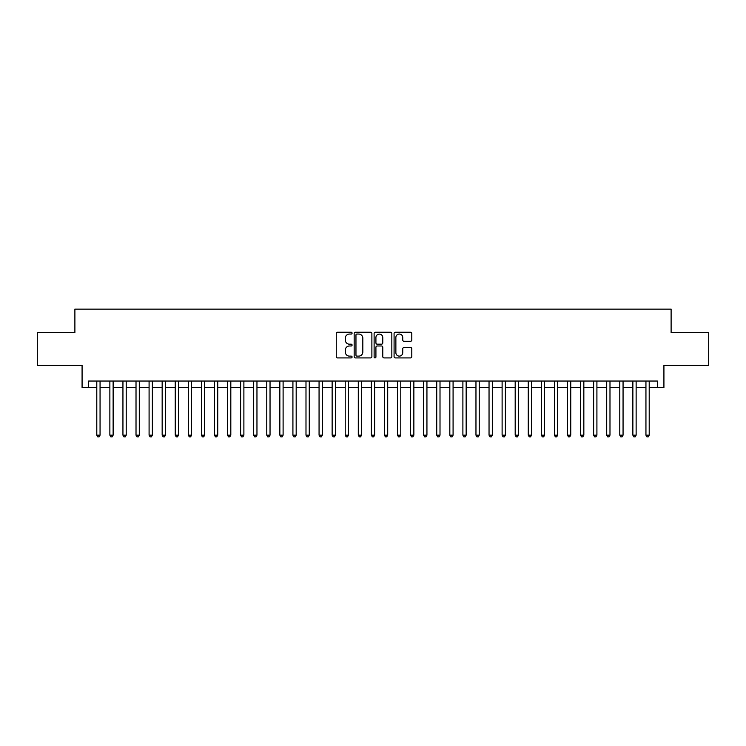<?xml version="1.0" encoding="UTF-8"?>
<svg xmlns="http://www.w3.org/2000/svg" width="746" height="746" viewBox="0 0 746 746"><rect width="100%" height="100%" fill="white"/><g stroke="black" fill="none" stroke-linecap="round" stroke-linejoin="round"><path stroke-width="1.12" d="M352.084 333.145A0.895 0.895 0 0 0 351.18 332.25L337.546 332.25A1.287 1.287 0 0 0 336.26 333.537L336.26 356.635A1.287 1.287 0 0 0 337.546 357.921L351.18 357.921A0.895 0.895 0 0 0 352.084 357.017A0.895 0.895 0 0 0 351.18 356.122L349.417 356.122A4.103 4.103 0 0 1 345.314 352.019L345.314 350.088A4.103 4.103 0 0 1 349.417 345.985L351.18 345.985A0.895 0.895 0 0 0 352.084 345.081A0.895 0.895 0 0 0 351.18 344.186L349.417 344.186A4.103 4.103 0 0 1 345.314 340.083L345.314 338.152A4.103 4.103 0 0 1 349.417 334.049L351.18 334.049A0.895 0.895 0 0 0 352.084 333.145M410.505 341.295A1.287 1.287 0 0 0 411.792 340.017L411.792 333.537A1.287 1.287 0 0 0 410.505 332.25L395.361 332.25A1.287 1.287 0 0 0 394.084 333.537L394.084 356.635A1.287 1.287 0 0 0 395.361 357.921L410.505 357.921A1.287 1.287 0 0 0 411.792 356.635L411.792 348.811A1.287 1.287 0 0 0 410.505 347.524L404.024 347.524A1.287 1.287 0 0 0 402.747 348.811L402.747 352.69A3.432 3.432 0 0 1 399.306 356.122A3.432 3.432 0 0 1 395.874 352.69L395.874 337.481A3.432 3.432 0 0 1 399.306 334.049A3.432 3.432 0 0 1 402.747 337.481L402.747 340.017A1.287 1.287 0 0 0 404.024 341.295L410.505 341.295M88.615 387.575L88.615 381.038L657.385 381.038L657.385 387.575L663.921 387.575L663.921 365.353L708.7 365.353L708.7 332.66L671.111 332.66L671.111 309.133L74.889 309.133L74.889 332.66L37.3 332.66L37.3 365.353L82.079 365.353L82.079 387.575L96.793 387.575M371.881 333.537A1.287 1.287 0 0 0 370.594 332.25L355.45 332.25A1.287 1.287 0 0 0 354.163 333.537L354.163 356.635A1.287 1.287 0 0 0 355.45 357.921L370.594 357.921A1.287 1.287 0 0 0 371.881 356.635L371.881 333.537M375.406 332.25L390.55 332.25A1.287 1.287 0 0 1 391.837 333.537L391.837 356.635A1.287 1.287 0 0 1 390.55 357.921L384.069 357.921A1.287 1.287 0 0 1 382.782 356.635L382.782 347.263A1.287 1.287 0 0 0 381.504 345.985L377.206 345.985A1.287 1.287 0 0 0 375.919 347.263L375.919 357.017A0.895 0.895 0 0 1 375.024 357.921A0.895 0.895 0 0 1 374.119 357.017L374.119 333.537A1.287 1.287 0 0 1 375.406 332.25M100.057 387.575L109.867 387.575M113.131 387.575L122.941 387.575M126.214 387.575L136.014 387.575M139.288 387.575L149.088 387.575M152.361 387.575L162.162 387.575M165.435 387.575L175.245 387.575M178.508 387.575L188.318 387.575M191.582 387.575L201.392 387.575M204.656 387.575L214.466 387.575M217.739 387.575L227.539 387.575M230.812 387.575L240.613 387.575M243.886 387.575L253.687 387.575M256.96 387.575L266.77 387.575M270.033 387.575L279.843 387.575M283.107 387.575L292.917 387.575M296.181 387.575L305.991 387.575M309.264 387.575L319.064 387.575M322.337 387.575L332.138 387.575M335.411 387.575L345.212 387.575M348.485 387.575L358.294 387.575M361.558 387.575L371.368 387.575M374.632 387.575L384.442 387.575M387.706 387.575L397.515 387.575M400.788 387.575L410.589 387.575M413.862 387.575L423.663 387.575M426.936 387.575L436.736 387.575M440.009 387.575L449.819 387.575M453.083 387.575L462.893 387.575M466.157 387.575L475.967 387.575M479.23 387.575L489.04 387.575M492.313 387.575L502.114 387.575M505.387 387.575L515.188 387.575M518.461 387.575L528.261 387.575M531.534 387.575L541.344 387.575M544.608 387.575L554.418 387.575M557.682 387.575L567.492 387.575M570.755 387.575L580.565 387.575M583.838 387.575L593.639 387.575M596.912 387.575L606.712 387.575M609.986 387.575L619.786 387.575M623.059 387.575L632.869 387.575M636.133 387.575L645.943 387.575M649.207 387.575L657.385 387.575M356.858 334.049A0.895 0.895 0 0 0 355.963 334.945L355.963 355.227A0.895 0.895 0 0 0 356.858 356.122L358.723 356.122A4.103 4.103 0 0 0 362.826 352.019L362.826 338.152A4.103 4.103 0 0 0 358.723 334.049L356.858 334.049M382.782 337.546A3.432 3.432 0 0 0 379.35 334.115A3.432 3.432 0 0 0 375.919 337.546L375.919 342.899A1.287 1.287 0 0 0 377.206 344.186L381.504 344.186A1.287 1.287 0 0 0 382.782 342.899L382.782 337.546M100.057 381.038L100.057 435.17L96.793 435.17L96.793 381.038M100.057 435.17L99.078 436.867L97.773 436.867L96.793 435.17M113.131 381.038L113.131 435.17L109.867 435.17L109.867 381.038M113.131 435.17L112.152 436.867L110.846 436.867L109.867 435.17M126.214 381.038L126.214 435.17L122.941 435.17L122.941 381.038M126.214 435.17L125.225 436.867L123.92 436.867L122.941 435.17M139.288 381.038L139.288 435.17L136.014 435.17L136.014 381.038M139.288 435.17L138.308 436.867L136.994 436.867L136.014 435.17M152.361 381.038L152.361 435.17L149.088 435.17L149.088 381.038M152.361 435.17L151.382 436.867L150.067 436.867L149.088 435.17M165.435 381.038L165.435 435.17L162.162 435.17L162.162 381.038M165.435 435.17L164.456 436.867L163.15 436.867L162.162 435.17M178.508 381.038L178.508 435.17L175.245 435.17L175.245 381.038M178.508 435.17L177.529 436.867L176.224 436.867L175.245 435.17M191.582 381.038L191.582 435.17L188.318 435.17L188.318 381.038M191.582 435.17L190.603 436.867L189.297 436.867L188.318 435.17M204.656 381.038L204.656 435.17L201.392 435.17L201.392 381.038M204.656 435.17L203.677 436.867L202.371 436.867L201.392 435.17M217.739 381.038L217.739 435.17L214.466 435.17L214.466 381.038M217.739 435.17L216.75 436.867L215.445 436.867L214.466 435.17M230.812 381.038L230.812 435.17L227.539 435.17L227.539 381.038M230.812 435.17L229.833 436.867L228.518 436.867L227.539 435.17M243.886 381.038L243.886 435.17L240.613 435.17L240.613 381.038M243.886 435.17L242.907 436.867L241.592 436.867L240.613 435.17M256.96 381.038L256.96 435.17L253.687 435.17L253.687 381.038M256.96 435.17L255.981 436.867L254.675 436.867L253.687 435.17M270.033 381.038L270.033 435.17L266.77 435.17L266.77 381.038M270.033 435.17L269.054 436.867L267.749 436.867L266.77 435.17M283.107 381.038L283.107 435.17L279.843 435.17L279.843 381.038M283.107 435.17L282.128 436.867L280.822 436.867L279.843 435.17M296.181 381.038L296.181 435.17L292.917 435.17L292.917 381.038M296.181 435.17L295.202 436.867L293.896 436.867L292.917 435.17M309.264 381.038L309.264 435.17L305.991 435.17L305.991 381.038M309.264 435.17L308.275 436.867L306.97 436.867L305.991 435.17M322.337 381.038L322.337 435.17L319.064 435.17L319.064 381.038M322.337 435.17L321.358 436.867L320.043 436.867L319.064 435.17M335.411 381.038L335.411 435.17L332.138 435.17L332.138 381.038M335.411 435.17L334.432 436.867L333.117 436.867L332.138 435.17M348.485 381.038L348.485 435.17L345.212 435.17L345.212 381.038M348.485 435.17L347.505 436.867L346.2 436.867L345.212 435.17M361.558 381.038L361.558 435.17L358.294 435.17L358.294 381.038M361.558 435.17L360.579 436.867L359.274 436.867L358.294 435.17M374.632 381.038L374.632 435.17L371.368 435.17L371.368 381.038M374.632 435.17L373.653 436.867L372.347 436.867L371.368 435.17M387.706 381.038L387.706 435.17L384.442 435.17L384.442 381.038M387.706 435.17L386.726 436.867L385.421 436.867L384.442 435.17M400.788 381.038L400.788 435.17L397.515 435.17L397.515 381.038M400.788 435.17L399.8 436.867L398.495 436.867L397.515 435.17M413.862 381.038L413.862 435.17L410.589 435.17L410.589 381.038M413.862 435.17L412.883 436.867L411.568 436.867L410.589 435.17M426.936 381.038L426.936 435.17L423.663 435.17L423.663 381.038M426.936 435.17L425.957 436.867L424.642 436.867L423.663 435.17M440.009 381.038L440.009 435.17L436.736 435.17L436.736 381.038M440.009 435.17L439.03 436.867L437.725 436.867L436.736 435.17M453.083 381.038L453.083 435.17L449.819 435.17L449.819 381.038M453.083 435.17L452.104 436.867L450.798 436.867L449.819 435.17M466.157 381.038L466.157 435.17L462.893 435.17L462.893 381.038M466.157 435.17L465.178 436.867L463.872 436.867L462.893 435.17M479.23 381.038L479.23 435.17L475.967 435.17L475.967 381.038M479.23 435.17L478.251 436.867L476.946 436.867L475.967 435.17M492.313 381.038L492.313 435.17L489.04 435.17L489.04 381.038M492.313 435.17L491.325 436.867L490.019 436.867L489.04 435.17M505.387 381.038L505.387 435.17L502.114 435.17L502.114 381.038M505.387 435.17L504.408 436.867L503.093 436.867L502.114 435.17M518.461 381.038L518.461 435.17L515.188 435.17L515.188 381.038M518.461 435.17L517.482 436.867L516.167 436.867L515.188 435.17M531.534 381.038L531.534 435.17L528.261 435.17L528.261 381.038M531.534 435.17L530.555 436.867L529.25 436.867L528.261 435.17M544.608 381.038L544.608 435.17L541.344 435.17L541.344 381.038M544.608 435.17L543.629 436.867L542.323 436.867L541.344 435.17M557.682 381.038L557.682 435.17L554.418 435.17L554.418 381.038M557.682 435.17L556.702 436.867L555.397 436.867L554.418 435.17M570.755 381.038L570.755 435.17L567.492 435.17L567.492 381.038M570.755 435.17L569.776 436.867L568.471 436.867L567.492 435.17M583.838 381.038L583.838 435.17L580.565 435.17L580.565 381.038M583.838 435.17L582.85 436.867L581.544 436.867L580.565 435.17M596.912 381.038L596.912 435.17L593.639 435.17L593.639 381.038M596.912 435.17L595.933 436.867L594.618 436.867L593.639 435.17M609.986 381.038L609.986 435.17L606.712 435.17L606.712 381.038M609.986 435.17L609.006 436.867L607.692 436.867L606.712 435.17M623.059 381.038L623.059 435.17L619.786 435.17L619.786 381.038M623.059 435.17L622.08 436.867L620.775 436.867L619.786 435.17M636.133 381.038L636.133 435.17L632.869 435.17L632.869 381.038M636.133 435.17L635.154 436.867L633.848 436.867L632.869 435.17M649.207 381.038L649.207 435.17L645.943 435.17L645.943 381.038M649.207 435.17L648.227 436.867L646.922 436.867L645.943 435.17"/></g></svg>
